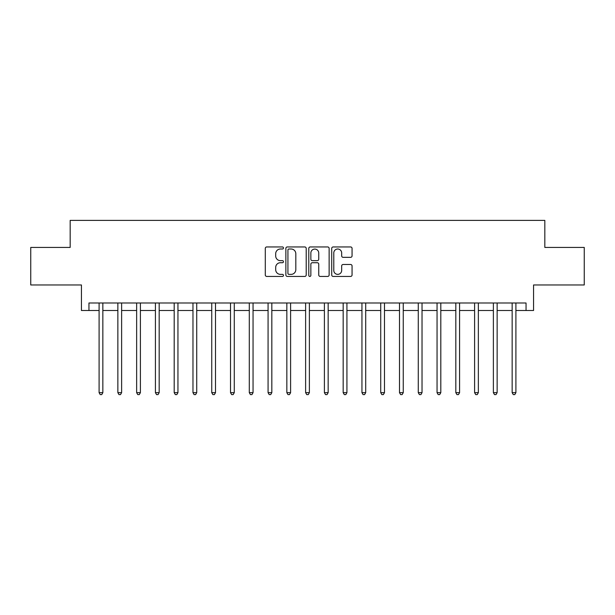 <?xml version="1.0" encoding="UTF-8"?>
<svg xmlns="http://www.w3.org/2000/svg" width="615" height="615" viewBox="0 0 615 615"><rect width="100%" height="100%" fill="white"/><g stroke="black" fill="none" stroke-linecap="round" stroke-linejoin="round"><path stroke-width="0.92" d="M283.469 247.976A1.03 1.03 0 0 0 282.439 246.946L266.772 246.946A1.476 1.476 0 0 0 265.296 248.422L265.296 274.959A1.476 1.476 0 0 0 266.772 276.435L282.439 276.435A1.03 1.03 0 0 0 283.469 275.397A1.03 1.03 0 0 0 282.439 274.367L280.409 274.367A4.72 4.72 0 0 1 275.689 269.647L275.689 267.44A4.72 4.72 0 0 1 280.409 262.72L282.439 262.72A1.03 1.03 0 0 0 283.469 261.69A1.03 1.03 0 0 0 282.439 260.652L280.409 260.652A4.72 4.72 0 0 1 275.689 255.94L275.689 253.726A4.72 4.72 0 0 1 280.409 249.006L282.439 249.006A1.03 1.03 0 0 0 283.469 247.976M350.588 257.339A1.476 1.476 0 0 0 352.064 255.863L352.064 248.422A1.476 1.476 0 0 0 350.588 246.946L333.192 246.946A1.476 1.476 0 0 0 331.716 248.422L331.716 274.959A1.476 1.476 0 0 0 333.192 276.435L350.588 276.435A1.476 1.476 0 0 0 352.064 274.959L352.064 265.964A1.476 1.476 0 0 0 350.588 264.488L343.139 264.488A1.476 1.476 0 0 0 341.671 265.964L341.671 270.423A3.944 3.944 0 0 1 337.727 274.367A3.944 3.944 0 0 1 333.784 270.423L333.784 252.95A3.944 3.944 0 0 1 337.727 249.006A3.944 3.944 0 0 1 341.671 252.95L341.671 255.863A1.476 1.476 0 0 0 343.139 257.339L350.588 257.339M88.952 310.506L88.952 302.995L526.048 302.995L526.048 310.506L533.559 310.506L533.559 284.968L584.25 284.968L584.25 247.422L544.821 247.422L544.821 220.385L70.179 220.385L70.179 247.422L30.75 247.422L30.75 284.968L81.441 284.968L81.441 310.506L99.092 310.506M306.209 248.422A1.476 1.476 0 0 0 304.733 246.946L287.336 246.946A1.476 1.476 0 0 0 285.867 248.422L285.867 274.959A1.476 1.476 0 0 0 287.336 276.435L304.733 276.435A1.476 1.476 0 0 0 306.209 274.959L306.209 248.422M310.268 246.946L327.664 246.946A1.476 1.476 0 0 1 329.133 248.422L329.133 274.959A1.476 1.476 0 0 1 327.664 276.435L320.215 276.435A1.476 1.476 0 0 1 318.739 274.959L318.739 264.196A1.476 1.476 0 0 0 317.271 262.72L312.328 262.72A1.476 1.476 0 0 0 310.852 264.196L310.852 275.397A1.03 1.03 0 0 1 309.822 276.435A1.03 1.03 0 0 1 308.792 275.397L308.792 248.422A1.476 1.476 0 0 1 310.268 246.946M102.851 310.506L117.865 310.506M121.624 310.506L136.645 310.506M140.397 310.506L155.418 310.506M159.177 310.506L174.191 310.506M177.95 310.506L192.972 310.506M196.723 310.506L211.745 310.506M215.504 310.506L230.517 310.506M234.277 310.506L249.298 310.506M253.049 310.506L268.071 310.506M271.83 310.506L286.844 310.506M290.603 310.506L305.624 310.506M309.376 310.506L324.397 310.506M328.156 310.506L343.17 310.506M346.929 310.506L361.951 310.506M365.702 310.506L380.723 310.506M384.483 310.506L399.496 310.506M403.255 310.506L418.277 310.506M422.028 310.506L437.05 310.506M440.809 310.506L455.823 310.506M459.582 310.506L474.603 310.506M478.355 310.506L493.376 310.506M497.135 310.506L512.149 310.506M515.908 310.506L526.048 310.506M288.958 249.006A1.03 1.03 0 0 0 287.928 250.044L287.928 273.337A1.03 1.03 0 0 0 288.958 274.367L291.095 274.367A4.72 4.72 0 0 0 295.815 269.647L295.815 253.726A4.72 4.72 0 0 0 291.095 249.006L288.958 249.006M318.739 253.026A3.944 3.944 0 0 0 314.795 249.083A3.944 3.944 0 0 0 310.852 253.026L310.852 259.184A1.476 1.476 0 0 0 312.328 260.652L317.271 260.652A1.476 1.476 0 0 0 318.739 259.184L318.739 253.026M103.036 302.995L102.959 303.187A1.499 1.499 0 0 0 102.851 303.749L102.851 392.662L99.092 392.662L99.092 303.749A1.499 1.499 0 0 0 98.984 303.187L98.907 302.995M102.851 392.662L101.721 394.615L100.222 394.615L99.092 392.662M121.808 302.995L121.732 303.187A1.499 1.499 0 0 0 121.624 303.749L121.624 392.662L117.865 392.662L117.865 303.749A1.499 1.499 0 0 0 117.757 303.187L117.68 302.995M121.624 392.662L120.494 394.615L118.995 394.615L117.865 392.662M140.581 302.995L140.504 303.187A1.499 1.499 0 0 0 140.397 303.749L140.397 392.662L136.645 392.662L136.645 303.749A1.499 1.499 0 0 0 136.538 303.187L136.461 302.995M140.397 392.662L139.274 394.615L137.768 394.615L136.645 392.662M159.362 302.995L159.285 303.187A1.499 1.499 0 0 0 159.177 303.749L159.177 392.662L155.418 392.662L155.418 303.749A1.499 1.499 0 0 0 155.311 303.187L155.234 302.995M159.177 392.662L158.047 394.615L156.548 394.615L155.418 392.662M178.135 302.995L178.058 303.187A1.499 1.499 0 0 0 177.95 303.749L177.95 392.662L174.191 392.662L174.191 303.749A1.499 1.499 0 0 0 174.083 303.187L174.007 302.995M177.95 392.662L176.82 394.615L175.321 394.615L174.191 392.662M196.908 302.995L196.831 303.187A1.499 1.499 0 0 0 196.723 303.749L196.723 392.662L192.972 392.662L192.972 303.749A1.499 1.499 0 0 0 192.864 303.187L192.787 302.995M196.723 392.662L195.601 394.615L194.094 394.615L192.972 392.662M215.688 302.995L215.611 303.187A1.499 1.499 0 0 0 215.504 303.749L215.504 392.662L211.745 392.662L211.745 303.749A1.499 1.499 0 0 0 211.637 303.187L211.56 302.995M215.504 392.662L214.374 394.615L212.875 394.615L211.745 392.662M234.461 302.995L234.384 303.187A1.499 1.499 0 0 0 234.277 303.749L234.277 392.662L230.517 392.662L230.517 303.749A1.499 1.499 0 0 0 230.41 303.187L230.333 302.995M234.277 392.662L233.147 394.615L231.647 394.615L230.517 392.662M253.234 302.995L253.157 303.187A1.499 1.499 0 0 0 253.049 303.749L253.049 392.662L249.298 392.662L249.298 303.749A1.499 1.499 0 0 0 249.19 303.187L249.113 302.995M253.049 392.662L251.927 394.615L250.42 394.615L249.298 392.662M272.014 302.995L271.938 303.187A1.499 1.499 0 0 0 271.83 303.749L271.83 392.662L268.071 392.662L268.071 303.749A1.499 1.499 0 0 0 267.963 303.187L267.886 302.995M271.83 392.662L270.7 394.615L269.201 394.615L268.071 392.662M290.787 302.995L290.711 303.187A1.499 1.499 0 0 0 290.603 303.749L290.603 392.662L286.844 392.662L286.844 303.749A1.499 1.499 0 0 0 286.736 303.187L286.659 302.995M290.603 392.662L289.473 394.615L287.974 394.615L286.844 392.662M309.56 302.995L309.483 303.187A1.499 1.499 0 0 0 309.376 303.749L309.376 392.662L305.624 392.662L305.624 303.749A1.499 1.499 0 0 0 305.517 303.187L305.44 302.995M309.376 392.662L308.253 394.615L306.747 394.615L305.624 392.662M328.341 302.995L328.264 303.187A1.499 1.499 0 0 0 328.156 303.749L328.156 392.662L324.397 392.662L324.397 303.749A1.499 1.499 0 0 0 324.289 303.187L324.213 302.995M328.156 392.662L327.026 394.615L325.527 394.615L324.397 392.662M347.114 302.995L347.037 303.187A1.499 1.499 0 0 0 346.929 303.749L346.929 392.662L343.17 392.662L343.17 303.749A1.499 1.499 0 0 0 343.062 303.187L342.986 302.995M346.929 392.662L345.799 394.615L344.3 394.615L343.17 392.662M365.887 302.995L365.81 303.187A1.499 1.499 0 0 0 365.702 303.749L365.702 392.662L361.951 392.662L361.951 303.749A1.499 1.499 0 0 0 361.843 303.187L361.766 302.995M365.702 392.662L364.58 394.615L363.073 394.615L361.951 392.662M384.667 302.995L384.59 303.187A1.499 1.499 0 0 0 384.483 303.749L384.483 392.662L380.723 392.662L380.723 303.749A1.499 1.499 0 0 0 380.616 303.187L380.539 302.995M384.483 392.662L383.353 394.615L381.854 394.615L380.723 392.662M403.44 302.995L403.363 303.187A1.499 1.499 0 0 0 403.255 303.749L403.255 392.662L399.496 392.662L399.496 303.749A1.499 1.499 0 0 0 399.389 303.187L399.312 302.995M403.255 392.662L402.125 394.615L400.626 394.615L399.496 392.662M422.213 302.995L422.136 303.187A1.499 1.499 0 0 0 422.028 303.749L422.028 392.662L418.277 392.662L418.277 303.749A1.499 1.499 0 0 0 418.169 303.187L418.092 302.995M422.028 392.662L420.906 394.615L419.399 394.615L418.277 392.662M440.993 302.995L440.917 303.187A1.499 1.499 0 0 0 440.809 303.749L440.809 392.662L437.05 392.662L437.05 303.749A1.499 1.499 0 0 0 436.942 303.187L436.865 302.995M440.809 392.662L439.679 394.615L438.18 394.615L437.05 392.662M459.766 302.995L459.689 303.187A1.499 1.499 0 0 0 459.582 303.749L459.582 392.662L455.823 392.662L455.823 303.749A1.499 1.499 0 0 0 455.715 303.187L455.638 302.995M459.582 392.662L458.452 394.615L456.953 394.615L455.823 392.662M478.539 302.995L478.462 303.187A1.499 1.499 0 0 0 478.355 303.749L478.355 392.662L474.603 392.662L474.603 303.749A1.499 1.499 0 0 0 474.496 303.187L474.419 302.995M478.355 392.662L477.232 394.615L475.726 394.615L474.603 392.662M497.32 302.995L497.243 303.187A1.499 1.499 0 0 0 497.135 303.749L497.135 392.662L493.376 392.662L493.376 303.749A1.499 1.499 0 0 0 493.268 303.187L493.192 302.995M497.135 392.662L496.005 394.615L494.506 394.615L493.376 392.662M516.093 302.995L516.016 303.187A1.499 1.499 0 0 0 515.908 303.749L515.908 392.662L512.149 392.662L512.149 303.749A1.499 1.499 0 0 0 512.041 303.187L511.964 302.995M515.908 392.662L514.778 394.615L513.279 394.615L512.149 392.662"/></g></svg>
